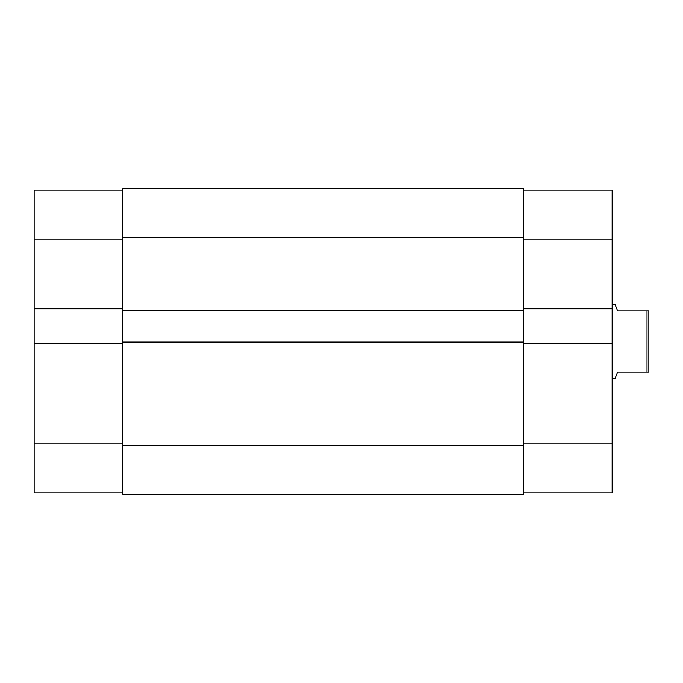 <?xml version="1.0" encoding="UTF-8"?>
<svg xmlns="http://www.w3.org/2000/svg" width="683" height="683" viewBox="0 0 683 683"><rect width="100%" height="100%" fill="white"/><g stroke="black" fill="none" stroke-linecap="round" stroke-linejoin="round"><path stroke-width="1.02" d="M523.46 237.522L523.46 188.593L122.838 188.593L122.838 310.304L523.46 310.304L523.46 237.522L122.838 237.522M523.46 310.304L523.46 342.115L122.838 342.115L122.838 310.304M122.838 342.115L122.838 494.407L523.46 494.407L523.46 445.478L122.838 445.478M523.46 342.115L523.46 445.478M122.838 492.878L34.15 492.878L34.15 343.643L122.838 343.643M122.838 308.776L34.15 308.776L34.15 343.643M34.15 308.776L34.15 190.122L122.838 190.122M523.46 443.95L612.147 443.95L612.147 343.643L523.46 343.643M523.46 190.122L612.147 190.122L612.147 239.05L523.46 239.05M612.147 343.643L612.147 239.05M612.147 443.95L612.147 492.878L523.46 492.878M523.46 308.776L612.147 308.776M612.147 304.797L615.212 304.797L617.654 310.919L648.85 310.919L648.85 372.081L647.014 372.081L647.014 310.919M612.147 378.203L615.212 378.203L617.654 372.081L647.014 372.081M34.15 443.95L122.838 443.95M122.838 239.05L34.15 239.05"/></g></svg>
